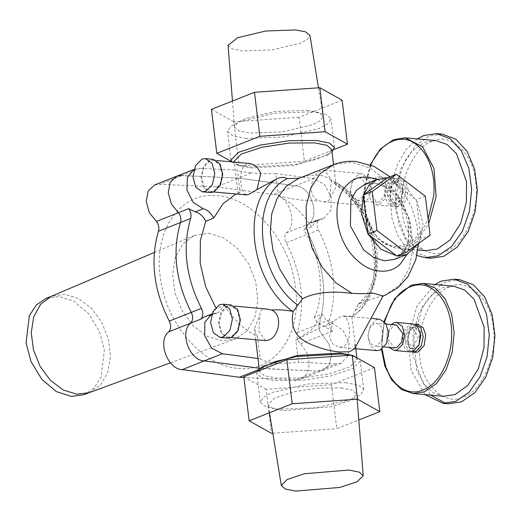 <?xml version="1.0" encoding="UTF-8"?>
<svg xmlns="http://www.w3.org/2000/svg" width="521" height="521" viewBox="0 0 521 521"><rect width="100%" height="100%" fill="white"/><g stroke="black" fill="none" stroke-linecap="round" stroke-linejoin="round"><path stroke-width="0.39" stroke-dasharray="2.6 1.95" d="M341.144 387.924L352.489 390.183L356.748 394.045L350.105 400.61L331.408 406.751L283.717 410.685L272.568 408.503L268.146 404.771L274.424 398.174L293.069 391.948L318.018 388.119L341.144 387.924M307.553 110.315L318.377 112.373L323.124 116.229L320.5 120.566L312.6 124.734L282.408 131.891L250.126 133.076L239.113 130.947L234.528 126.955L237.315 122.715L245.078 118.658L275.27 111.501L307.553 110.315M228.055 45.301L232.288 48.994L242.467 50.96L272.301 49.866L300.207 43.25L307.507 39.401L309.936 35.395M374.482 367.637L331.454 384.693L336.781 428.705L358.8 419.978M272.783 433.192L336.781 428.705M331.454 384.693L266.127 389.278L271.454 433.29M266.127 389.278L243.828 376.807M342.121 100.182L299.087 117.238L304.414 161.249L334.039 149.507M299.087 117.238L233.76 121.823L239.087 165.834L304.414 161.249M231.741 161.725L239.087 165.834M233.76 121.823L211.461 109.351M245.71 138.371L283.417 136.99L318.683 128.628L327.826 123.829L330.991 118.821L325.54 114.236L312.789 111.787L275.081 113.174L239.816 121.53L230.666 126.336L227.501 131.344L232.959 135.922L245.71 138.371M345.56 382.629L358.318 385.078L363.769 389.656L360.604 394.664L351.454 399.47L316.188 407.826L278.488 409.213L265.73 406.764L260.279 402.179L263.444 397.171L272.587 392.372L307.852 384.01L345.56 382.629M204.252 316.976L210.614 315.622L216.345 308.562L224.251 305.43L218.52 312.489L212.158 313.844M224.251 305.43C233.454 319.64 244.538 330.027 257.504 336.599L260.187 358.793C263.144 360.766 268.055 362.225 274.925 363.157L261.373 368.529L317.823 371.108L335.895 363.951L341.196 363.215L348.302 355.478L348.953 342.59L342.857 330.164L332.672 323.587C328.276 322.447 324.765 319.334 322.154 314.241L314.254 317.374C316.859 322.466 320.369 325.579 324.765 326.719L332.75 331.03C329.552 327.755 328.451 324.036 329.441 319.874C337.836 290.972 334.176 261.008 318.455 229.976C316.709 226.394 316.599 223.177 318.123 220.337L315.778 221.614L309.415 222.968L303.678 230.028L311.584 226.895L317.322 219.836L323.678 218.481L330.946 210.302L331.187 196.788L324.277 184.265L313.466 178.592L295.394 185.75C310.946 186.004 320.903 216.606 307.963 224.362C306.439 227.208 306.55 230.419 308.295 234.001C324.016 265.033 327.676 295.003 319.282 323.906C318.285 328.067 319.386 331.779 322.584 335.062L328.998 344.016L331.486 354.931L329.318 364.654L323.124 370.372L317.823 371.108L259.171 368.236L261.373 368.529L258.722 369.578M176.573 176.274L181.875 175.538L199.947 168.374L194.02 169.377M311.584 226.895C302.388 212.685 291.304 202.298 278.338 195.727L275.648 173.532L313.466 178.592M335.895 363.951L298.487 362.238L295.798 340.044L311.623 329.852L322.154 314.241M260.187 358.793L257.999 358.5M199.947 168.374L237.355 170.087L240.038 192.282L236.02 193.975M181.875 175.538L159.856 184.265L216.306 186.844L238.331 178.117L181.875 175.538L238.331 178.117L251.877 172.744C245.085 172.425 240.246 171.533 237.355 170.087M274.925 363.157C281.783 363.456 289.637 363.15 298.487 362.238M318.123 220.337L285.944 233.089C284.414 235.935 284.525 239.146 286.276 242.727C301.991 273.759 305.658 303.73 297.257 332.632C296.267 336.794 297.367 340.513 300.565 343.788L306.98 352.743L309.467 363.658L307.299 373.381L301.105 379.099L295.804 379.835L243.906 377.464M295.804 379.835L317.823 371.108L323.124 370.372L329.318 364.654L331.486 354.931L328.998 344.016L322.584 335.062C319.386 331.779 318.285 328.067 319.282 323.906C327.676 295.003 324.016 265.033 308.295 234.001C306.55 230.419 306.439 227.208 307.963 224.362C320.903 216.606 310.946 186.004 295.394 185.75L238.331 178.117L295.394 185.75L273.375 194.476C288.927 194.73 298.885 225.333 285.944 233.089M275.648 173.532C266.739 173.923 258.813 173.656 251.877 172.744M314.254 317.374C325.599 295.133 320.721 254.821 303.678 230.028M215.674 307.501L216.345 308.562M382.512 296.136C386.087 295.081 371.929 298.064 359.223 303.789L358.109 304.44L352.411 316.371L351.818 316.722L355.062 342.525L354.547 348.751M351.551 355.211L357.139 359.692L350.027 366.934L329.461 373.746L302.089 377.927L276.736 378.122L264.349 375.68L259.569 371.499L263.535 366.074M257.231 371.493L256.807 373.518L261.881 377.959L275.016 380.545L301.906 380.337L330.946 375.901L352.756 368.679L360.298 360.994L359.536 359.275M353.733 356.032L350.841 355.263M377.627 179.27L391.089 188.088L402.459 202.487L409.532 220.116L411.16 238.41L407.051 254.443M396.631 255.844L397.197 255.896M419.086 243.092L423 223.756L417.523 202.35L404.329 185.378L387.207 177.98M363.417 194.854L363.254 195.316M367.911 233.773L368.184 234.268M213.708 191.174L219.862 184.922L222.187 174.372L219.575 164.571L213.278 160.214L210.015 160.709L203.861 166.967L201.536 177.518L204.147 187.313L210.445 191.676L213.708 191.174M246.355 194.906L245.398 194.164C239.224 190.276 238.117 167.078 247.195 164.05L250.64 163.574M358.722 174.092L361.978 173.591L368.282 177.954L370.893 187.749L368.562 198.299L362.408 204.558L359.151 205.053L352.847 200.696L350.236 190.894L352.567 180.344L358.722 174.092M330.06 196.163L331.265 179.693L324.616 170.23L321.542 170.745C311.109 173.643 306.608 196.339 318.494 200.741L323.241 201.822L327.195 201.393C329.409 200.338 330.366 198.599 330.06 196.163C333.87 192.62 335.765 188.654 335.745 184.258C378.591 213.617 388.373 294.476 351.773 316.683L351.818 316.722M227.631 306.283L221.477 312.541L219.152 323.092L221.764 332.893L228.061 337.25L231.324 336.755L237.478 330.496L239.803 319.946L237.192 310.145L230.894 305.788L227.631 306.283M265.423 340.61L258.781 331.154L259.986 314.684C259.679 312.248 260.63 310.503 262.845 309.454L266.804 309.018M376.768 350.633L370.464 346.27L367.852 336.475L370.184 325.925L376.338 319.666L379.594 319.171M333.082 321.262L329.265 337.497L333.284 344.355L339.399 347.273L342.851 346.791C351.929 343.769 350.815 320.565 344.642 316.677L343.684 315.941L341.125 316.494L333.082 321.262L295.798 340.044M359.223 303.789C394.371 279.862 375.446 197.029 331.011 180.279L334.573 183.581L335.576 182.135L335.706 182.571L333.531 164.649L351.193 162.2L369.864 167.925L387.253 181.119L401.287 200.201L410.268 222.871L413.114 246.394L409.473 267.918L399.796 284.863L385.253 295.173M355.381 310.34C390.691 287.859 378.083 207.807 335.316 182.982C335.596 181.569 335.739 181.992 335.745 184.258M299.269 178.228L300.291 177.908M231.871 161.888L236.43 164.59L249.175 167.039L294.495 164.499L315.934 159.485L330.255 153.239L331.994 151.924M234.131 161.308L239.282 165.632L251.298 167.938L294.02 165.548L327.735 154.926L331.701 149.501M331.011 180.279C327.8 177.374 323.613 175.675 318.448 175.18C313.264 174.743 307.54 175.551 301.255 177.602M278.338 195.727C292.776 199.484 306.159 201.152 318.494 200.741M351.773 316.683C351.05 315.843 348.673 315.843 344.642 316.677M245.398 194.164L243.157 194.62M238.292 194.177L238.064 193.779L240.038 192.282M257.504 336.599L254.411 328.875L259.986 314.684M430.092 235.29L421.059 238.872L396.865 256.026M425.357 196.196L416.325 199.777L421.059 238.872M387.409 177.843L416.325 199.777M84.291 394.625L94.008 388.099L101.067 377.341L104.382 350.021L99.413 331.389L88.642 313.675L74.015 301.359L59.173 296.56L46.141 298.364M89.306 392.632L100.67 384.778L107.808 372.281L110.485 356.403L108.388 339.06L101.764 322.343L91.409 308.269L78.58 298.54L64.819 294.319L51.162 296.384M208.765 233.317L223.665 237.902L237.537 248.491L248.686 263.789L255.752 281.92L257.875 300.682L254.789 317.777L246.876 331.109L235.101 339.06L221.77 340.741L207.065 336.26L193.33 325.912L182.213 310.933L175.03 293.108L172.64 274.56L175.323 257.498L182.767 243.952L194.072 235.538L208.765 233.317M238.279 368.38C274.606 372.828 302.056 334.358 295.544 288.146C290.894 242.096 253.421 197.785 217.381 195.72C181.054 191.272 153.604 229.741 160.116 275.954C164.766 322.004 202.239 366.315 238.279 368.38M154.555 185.001L159.856 184.265M216.306 186.844L273.375 194.476M449.857 286.934C431.401 291.669 414.879 329.923 419.815 356.494C421.469 384.361 445.312 406.621 463.176 396.963C481.632 392.228 498.154 353.974 493.218 327.403C491.563 299.536 467.721 277.283 449.857 286.934M459.802 279.692L446.946 281.653L441.658 284.31M440.558 285.007L422.616 306.433L413.856 338.109L416.82 370.848L430.652 395.126M445.813 403.384L448.633 403.795M434.892 284.499L416.95 305.918L408.19 337.601L411.154 370.34L424.986 394.618M453.504 286.172L442.095 287.911L429.454 296.846L418.832 313.499L413.101 334.716L412.977 355.329L423.098 383.345L432.651 392.528L443.592 396.292M384.452 321.665L381.997 335.394L381.945 349.077M432.241 141.36C413.785 146.095 397.262 184.349 402.199 210.92C403.853 238.787 427.695 261.041 445.559 251.389C464.009 246.648 480.538 208.393 475.601 181.829C473.947 153.956 450.105 131.702 432.241 141.36M442.186 134.112L429.33 136.072L415.914 145.274L405.051 160.755L398.083 180.605L395.869 202.369L398.676 223.372L406.159 241.021L417.406 253.134L431.017 258.214M417.275 138.925L406.354 149.201L397.705 163.796L392.15 181.347L390.19 200.227L392.013 218.683L397.451 234.997L406.002 247.664L416.859 255.498M435.888 140.598L424.478 142.337L411.837 151.266L401.216 167.918L395.485 189.136L395.361 209.755L405.481 237.765L415.029 246.947L425.976 250.718M370.757 165.001L364.381 189.813C363.424 201.34 364.707 211.975 368.243 221.725C371.916 231.278 377.132 238.234 383.879 242.578C390.633 246.928 397.777 247.54 405.318 244.421C412.899 241.549 419.249 235.59 424.368 226.537L428.106 218.885M397.432 179.244L391.518 185.743L390.034 196.371L392.606 203.483L397.81 206.772L400.708 206.329L406.614 199.83L408.099 189.208L405.533 182.096L400.323 178.807L397.432 179.244M394.775 179.009L389.304 184.571L387.233 193.949L389.552 202.656L395.152 206.531L398.051 206.095L403.521 200.533L405.592 191.148L403.274 182.441L397.673 178.566L394.775 179.009M395.185 182.396L390.75 187.267L389.636 195.232L395.472 203.04L397.64 202.708L402.075 197.83L403.189 189.865L397.354 182.063L395.185 182.396M392.528 182.155L386.875 193.363L392.814 202.799L394.983 202.467L400.642 191.259L394.703 181.822L392.528 182.155M392.118 178.768L386.211 185.268L384.726 195.889L387.292 203.008L392.502 206.296L395.393 205.854L401.307 199.354L402.792 188.732L400.219 181.614L395.016 178.325L392.118 178.768M376.188 177.335L370.718 182.897L368.647 192.275L370.965 200.982L376.566 204.857L379.464 204.421L384.934 198.859L387.005 189.481L384.687 180.767L379.08 176.893L376.188 177.335M376.481 179.791L371.642 185.111L370.431 193.805L376.794 202.324L379.164 201.966L384.003 196.645L385.221 187.944L378.852 179.426L376.481 179.791M356.566 178L352.085 182.552L350.392 190.23L352.294 197.361L356.878 200.533L359.249 200.175L363.73 195.616L365.423 187.938L363.528 180.807L358.936 177.635L356.566 178M417.94 324.381L415.048 324.824L409.135 331.323L407.65 341.945L410.222 349.063L415.426 352.352M415.289 324.14L412.391 324.583L407.135 329.728L404.863 338.5L406.543 347.11L411.46 351.838M420.076 332.391L414.97 327.637L412.801 327.97L408.366 332.841L407.253 340.812L413.088 348.614L415.257 348.282L418.956 344.85M410.144 327.729L404.491 338.937L410.431 348.373L412.606 348.048L418.259 336.84L412.319 327.403L410.144 327.729M412.632 323.906L409.734 324.349L403.827 330.842L402.342 341.47L404.908 348.582L410.118 351.87M391.251 324.537L386.348 335.635L389.187 347.435M396.474 325.006L394.097 325.365L389.265 330.685L388.047 339.386L394.41 347.904M374.182 323.574L369.708 328.126L368.008 335.804L369.91 342.935L374.495 346.113L376.865 345.749L381.346 341.196L383.039 333.518L381.144 326.387L376.553 323.215L374.182 323.574M210.367 192.549L203.718 187.944L200.963 177.602L203.418 166.466L209.917 159.862L213.356 159.335M227.983 338.122L221.334 333.525L218.579 323.183L221.034 312.04L227.534 305.436L230.972 304.915M215.792 313.069L207.886 316.201M324.765 326.719L332.672 323.587M320.044 219.256L312.144 222.389M332.75 331.03L300.565 343.788M329.441 319.874L297.257 332.632M318.455 229.976L286.276 242.727M394.657 259.354L402.954 253.421L408.503 243.665L408.926 217.771L395.686 193.792L385.748 186.251L374.97 182.936L364.921 184.304M422.277 283.372L411.557 285.163L399.666 293.316L390.118 306.862L383.912 324.336L381.86 343.515L384.218 362.102L390.691 377.784L400.506 388.699L412.372 393.472M404.661 137.798L393.941 139.589L381.971 147.814L372.391 161.503L366.211 179.146L364.251 198.468L366.764 217.12L373.42 232.763L383.423 243.502L395.439 247.97L406.849 246.231L419.014 237.791L428.692 223.724M357.152 399.203L356.748 394.045M269.448 412.775L268.146 404.771M318.487 87.808L323.124 116.229M232.47 101.022L234.528 126.955M210.614 315.622L218.52 312.489M309.415 222.968L317.322 219.836M194.646 169.11L194.027 169.358M341.196 363.215L301.105 379.099M323.678 218.481L315.778 221.614M351.988 355.368L353.583 355.947M363.769 389.656L360.298 360.994M260.279 402.179L256.807 373.518M394.553 259.393C406.406 252.848 410.717 240.422 407.481 222.115C403.944 201.653 386.53 183.62 373.16 183.21L364.811 184.343M213.278 160.214L216.736 160.52M324.616 170.23L361.978 173.591M210.445 191.676L213.903 191.982M323.241 201.822L359.151 205.053M228.061 337.25L231.519 337.562M339.399 347.273L355.81 348.744M230.894 305.788L234.352 306.101M343.684 315.941L370.972 318.396M390.04 176.795L402.518 190.66L411.766 207.358L417.184 225.704L418.35 244.421M335.576 182.135C379.978 209.787 392.079 291.46 352.411 316.371M358.109 304.446L367.071 294.345L373.16 280.278L375.641 263.242L374.156 244.629L359.809 208.68L348.087 194.183L334.573 183.581M334.462 147.482L330.991 118.821M230.972 160.006L227.501 131.344M327.735 154.926L330.255 153.239M239.282 165.632L236.43 164.59M357.139 359.692L356.846 357.269M355.582 346.836L355.062 342.525M238.064 193.779L234.229 162.096M259.569 371.499L259.276 369.076M255.726 339.738L254.411 328.875M297.706 339.308L297.016 339.581M239.51 192.47L238.82 192.744M170.439 362.818L235.101 339.06M154.301 252.47L194.072 235.538M384.055 321.268L381.522 349.363M370.249 164.812L363.827 191.513L366.628 218.566L378.044 239.152L395.439 247.97L417.822 249.982M395.152 206.531L397.81 206.772M397.673 178.566L400.323 178.807M392.814 202.799L395.472 203.04M394.703 181.822L397.354 182.063M376.566 204.857L392.502 206.296M379.08 176.893L395.016 178.325M356.878 200.533L376.794 202.324M358.936 177.635L378.852 179.426M413.088 348.614L410.431 348.373M414.97 327.637L412.319 327.403M384.166 346.979L374.495 346.113M386.23 324.082L376.553 323.215"/><path stroke-width="0.78" d="M295.726 491.075L339.803 487.441L357.08 481.762L363.222 475.699L359.282 472.124L348.803 470.04L304.368 473.758L287.136 479.515L281.333 485.605L285.423 489.056L295.726 491.075M318.487 87.808L309.936 35.395L305.547 31.827L295.544 29.925L265.71 31.019L237.804 37.636L228.055 45.301L232.47 101.022M379.809 411.649L357.51 399.177L352.183 355.166L374.482 367.637L379.809 411.649L358.8 419.978M357.51 399.177L292.183 403.762L286.856 359.75L243.828 376.807L249.149 420.818L271.454 433.29L272.783 433.192M292.183 403.762L249.149 420.818M286.856 359.75L352.183 355.166M347.448 144.193L325.143 131.722L319.822 87.71L342.121 100.182L347.448 144.193L334.039 149.507M325.143 131.722L259.816 136.307L254.489 92.295L211.461 109.351L216.788 153.363L231.741 161.725M259.816 136.307L216.788 153.363M254.489 92.295L319.822 87.71M194.02 169.377L187.332 177.407L186.987 190.185L193.128 202.33L203.164 208.739C207.566 209.878 211.07 212.991 213.682 218.084L205.775 221.217C203.164 216.124 199.66 213.011 195.264 211.871L188.641 208.687L178.482 212.711L171.331 203.945L168.25 192.64L170.198 182.343L176.573 176.274L170.198 182.343L168.25 192.64L171.331 203.945L178.482 212.711L156.463 221.438L149.306 212.672L146.225 201.367L148.179 191.07L154.555 185.001L176.573 176.274L181.875 175.538M188.641 208.687C190.894 211.865 191.572 215.127 190.66 218.475C182.187 247.325 185.782 277.289 201.432 308.36C203.47 312.789 203.249 316.39 200.787 319.158L204.252 316.976L211.975 313.916L204.831 322.186L204.688 335.667L211.604 348.106L222.376 353.733L204.304 360.897C189.501 360.636 179.172 332.183 190.621 323.183C193.089 320.415 193.304 316.82 191.272 312.385C175.616 281.314 172.028 251.356 180.5 222.506C181.406 219.159 180.735 215.896 178.482 212.711C180.735 215.896 181.406 219.159 180.5 222.506C172.028 251.356 175.616 281.314 191.272 312.385C193.304 316.82 193.089 320.415 190.621 323.183C179.172 332.183 189.501 360.636 204.304 360.897L182.285 369.623C167.475 369.363 157.153 340.91 168.602 331.91C171.07 329.142 171.285 325.547 169.253 321.112C153.597 290.047 150.009 260.083 158.482 231.233C159.387 227.885 158.71 224.623 156.463 221.438M257.999 358.5L222.376 353.733M236.02 193.975L223.092 203.646L213.682 218.084M259.171 368.236L204.304 360.897L259.171 368.236M205.775 221.217L200.37 240.448L200.188 263.242L205.645 286.635L215.674 307.501M354.547 348.751L349.565 351.773L339.842 351.981C329.806 351.2 319.067 348.165 307.618 342.87C294.964 336.338 290.171 325.859 293.232 311.447L302.642 298.696C314.886 292.431 331.323 290.659 351.962 293.388C361.554 293.772 368.725 293.707 373.459 293.199L383.065 296.039L354.547 348.751M350.841 355.263L342.095 353.961L296.781 356.501L275.342 361.515L261.014 367.761L263.535 366.074L297.25 355.452L339.972 353.062L351.551 355.211M359.536 359.275L353.733 356.032M261.014 367.761L257.231 371.493M407.051 254.443L400.278 264.017C394.664 269.539 387.813 271.877 379.724 271.031C371.649 270.425 364.081 266.785 357.009 260.122C334.938 241.119 329.91 199.595 347.82 184.193C353.414 178.677 360.265 176.332 368.367 177.179L377.627 179.27M397.197 255.896L407.012 254.456L419.086 243.092M387.207 177.98L377.263 179.406L368.972 185.261L363.417 194.854M363.254 195.316L361.6 214.183L367.911 233.773M368.184 234.268L380.949 249.279L396.631 255.844M216.736 160.52L250.64 163.574L256.755 166.492L260.774 173.35L256.964 189.585L248.914 194.346L246.355 194.906L213.903 191.982M234.352 306.101L266.804 309.018L271.545 310.099C283.437 314.502 278.937 337.198 268.497 340.102L265.423 340.61L231.519 337.562M370.972 318.396L379.594 319.171L385.898 323.528L388.51 333.329L386.178 343.88L380.024 350.138L376.768 350.633L355.81 348.744M293.232 311.447L292.691 311.369C249.846 282.011 240.064 201.152 276.664 178.944C280.708 176.984 284.205 176.886 287.149 178.651L299.269 178.228M331.994 151.924L334.462 147.482L329.389 143.041L316.254 140.455L289.363 140.663L260.324 145.099L238.514 152.321L230.972 160.006L231.871 161.888M351.962 293.388L335.934 282.896L322.212 267.299L312.079 248.061L306.537 227.071L306.114 206.342L310.855 187.912L320.298 173.545L333.525 164.649L331.701 149.501L326.921 145.32L314.534 142.878L289.181 143.073L261.809 147.254L241.243 154.066L234.131 161.308L234.229 162.096M243.157 194.62L238.292 194.177M276.664 178.944L256.964 189.585M271.545 310.099C277.875 309.474 284.922 309.897 292.691 311.369M396.442 174.261L372.255 191.415L363.215 194.997L387.409 177.843L396.442 174.261L425.357 196.196L430.092 235.29L405.905 252.444L396.865 256.026L367.95 234.092L363.215 194.997M372.255 191.415L376.983 230.51L367.95 234.092M376.983 230.51L405.905 252.444M51.475 296.254L46.141 298.364L36.424 304.889L29.365 315.648L26.05 342.968L31.026 361.6L41.797 379.314L56.418 391.629L71.26 396.429L84.291 394.625L89.625 392.515M154.301 252.47L51.162 296.384L40.645 304.212L33.728 316.807L31.234 332.672L33.461 349.91L40.137 366.478L50.472 380.402L63.236 390.021L76.906 394.195L89.306 392.632L170.439 362.818M258.722 369.578L239.354 377.256L182.285 369.623M243.906 377.464L239.354 377.256M441.658 284.31L440.558 285.007M430.652 395.126L445.813 403.384M424.986 394.618L442.967 403.287L448.633 403.795L461.489 401.834L474.905 392.632L485.761 377.158L492.736 357.308L494.95 335.537L492.143 314.534L484.654 296.885L473.413 284.772L459.802 279.692L454.136 279.184L441.28 281.138L434.892 284.499M442.967 403.287L455.823 401.326L469.232 392.124L480.095 376.644L487.063 356.794L489.284 335.029L486.477 314.026L478.988 296.377L467.747 284.264L454.136 279.184M412.372 393.472L443.592 396.292L455.002 394.553L467.643 385.625L478.265 368.972L483.996 347.754L484.12 327.136L474.006 299.126L464.452 289.943L453.504 286.172L422.277 283.372M381.945 349.077L385.859 367.305C389.539 376.859 394.749 383.808 401.496 388.158C408.249 392.508 415.4 393.121 422.935 389.995C430.515 387.129 436.872 381.164 441.984 372.111C447.109 363.059 450.242 352.802 451.375 341.34C452.332 329.813 451.043 319.178 447.513 309.428C443.84 299.875 438.623 292.919 431.876 288.575C425.136 284.225 417.992 283.613 410.437 286.739C402.87 289.604 396.52 295.57 391.388 304.622L384.452 321.665M416.859 255.498L425.351 257.706L431.017 258.214L443.872 256.26L457.288 247.058L468.145 231.578L475.113 211.728L477.334 189.963L474.527 168.954L467.037 151.311L455.797 139.198L442.186 134.112L436.52 133.604M425.351 257.706L438.207 255.746L451.616 246.55L462.479 231.07L469.447 211.22L471.668 189.449L468.861 168.446L461.372 150.803L450.131 138.69L436.513 133.604L423.658 135.564L417.275 138.925M417.822 249.982L425.976 250.718L437.386 248.979L450.027 240.044L460.649 223.392L466.38 202.174L466.503 181.555L456.383 153.545L446.836 144.363L435.888 140.598L404.661 137.798M428.106 218.885L433.752 195.759C434.716 184.232 433.426 173.597 429.897 163.855C426.217 154.294 421.007 147.345 414.26 142.995C407.52 138.651 400.375 138.039 392.821 141.158C385.253 144.03 378.904 149.989 373.765 159.042L370.757 165.001M412.769 352.111L415.426 352.352L418.324 351.909L424.231 345.41L425.716 334.788L423.15 327.67L417.94 324.381L415.289 324.14L420.89 328.022L423.208 336.729L421.137 346.107L415.667 351.668L412.769 352.111L411.46 351.838M418.956 344.85L420.805 335.439L420.076 332.391M389.187 347.435L394.182 350.438L410.118 351.87L413.01 351.428L418.923 344.935L420.408 334.306L417.835 327.195L412.632 323.906L396.702 322.473L393.804 322.909L391.251 324.537M394.182 350.438L397.08 349.995L402.551 344.433L404.622 335.055L402.303 326.348L396.702 322.473M384.166 346.979L394.41 347.904L396.781 347.54L401.619 342.219L402.837 333.525L396.474 325.006L386.23 324.082M205.391 158.618L213.356 159.335L220.005 163.939L222.76 174.281L220.305 185.417L213.805 192.021L210.367 192.549L202.402 191.832L205.841 191.305L212.34 184.701L214.795 173.565L212.04 163.223L205.391 158.618L201.946 159.146L195.453 165.75L192.991 176.886L195.746 187.228L202.402 191.832M223.008 304.199L230.972 304.915L237.622 309.513L240.376 319.861L237.921 330.998L231.422 337.601L227.983 338.122L220.018 337.406L223.457 336.885L229.956 330.281L232.412 319.145L229.657 308.797L223.008 304.199L219.562 304.72L213.069 311.324L210.608 322.466L213.369 332.808L220.018 337.406M195.264 211.871L203.164 208.739M190.66 218.475L158.482 231.233M201.432 308.36L169.253 321.112M200.787 319.158L168.602 331.91M364.921 184.304L356.481 190.237L350.9 199.979L350.418 225.893L363.651 249.917L373.603 257.478L384.394 260.8L394.657 259.354M418.35 244.421L415.862 259.497L407.897 276.788L397.92 287.722L385.253 295.173L382.512 296.136M287.149 178.651C249.52 196.241 256.221 275.752 297.81 305.163M390.04 176.795L373.902 166.323L355.902 161.484C348.165 160.794 340.701 161.849 333.525 164.649L298.136 178.677L286.172 186.329L277.126 198.436L271.702 214.059L270.321 231.995L273.082 250.848L279.784 269.168L289.891 285.541L302.642 298.696M381.522 349.363L384.863 366.1L391.714 379.959L401.43 389.474L413.055 393.544L424.465 391.805L436.435 383.573L446.015 369.89L452.202 352.248L454.156 332.926L451.648 314.274L444.986 298.624L434.983 287.892L422.967 283.424L411.121 285.221L394.742 298.494L384.055 321.268M428.692 223.724L436.168 196.541L433.941 168.374L422.622 146.87L405.351 137.85L393.498 139.648L380.35 149.026L370.249 164.812M363.222 475.699L357.152 399.203M281.333 485.605L269.448 412.775M194.027 169.358L176.573 176.274M353.583 355.947L354.84 356.41M407.012 254.456L394.553 259.393M377.263 179.406L364.811 184.343M356.846 357.269L355.582 346.836M259.276 369.076L255.726 339.738M385.253 295.173L383.059 296.045"/></g></svg>
